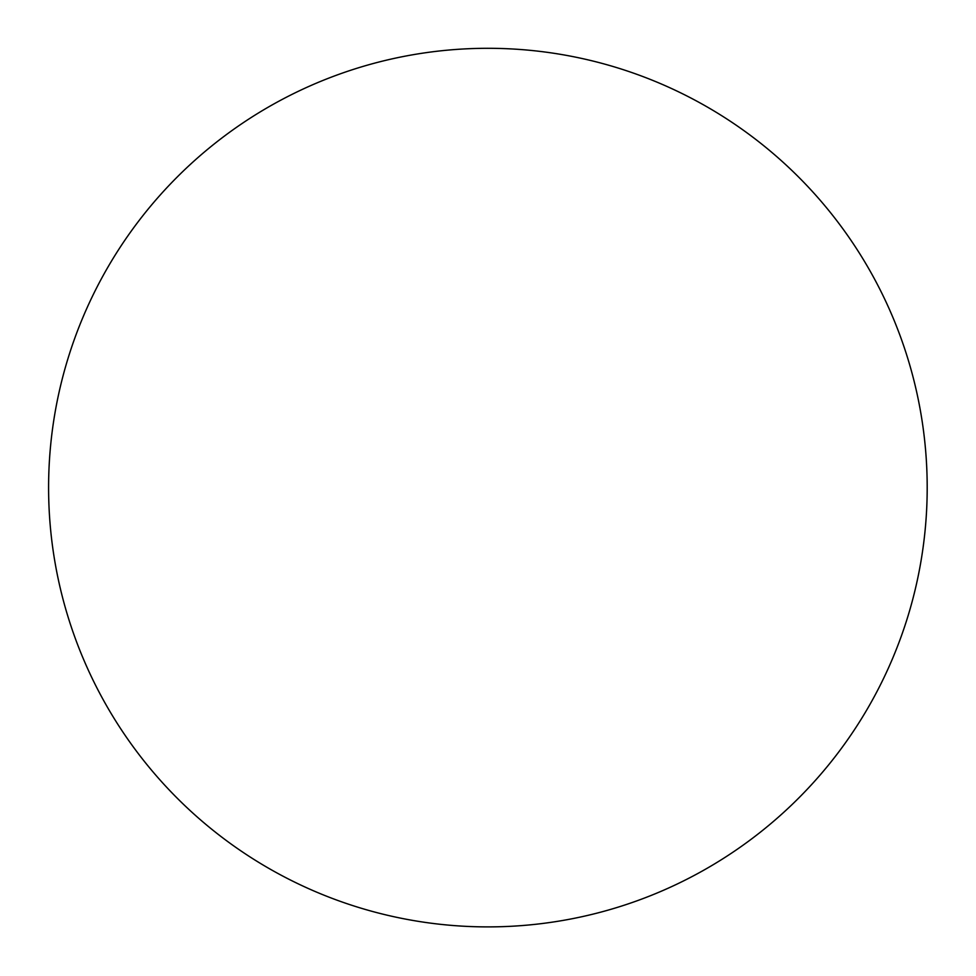 <?xml version="1.0" encoding="UTF-8"?>
<svg xmlns="http://www.w3.org/2000/svg" width="976" height="976" viewBox="0 0 976 976"><rect width="100%" height="100%" fill="white"/><g stroke="black" fill="none" stroke-linecap="round" stroke-linejoin="round"><path stroke-width="1.46" d="M487.902 926.895A439.298 439.298 0 0 1 67.844 358.985A439.298 439.298 0 0 1 733.854 123.61A439.298 439.298 0 0 1 487.902 926.895"/></g></svg>
